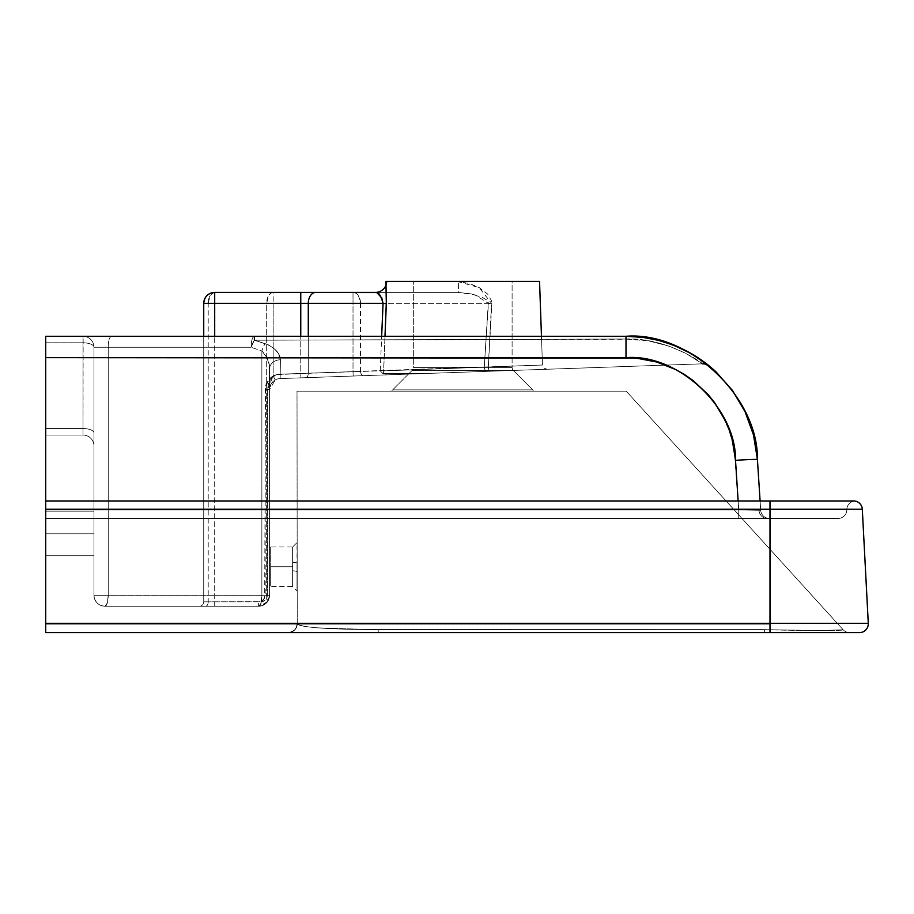 <?xml version="1.0" encoding="UTF-8"?>
<svg xmlns="http://www.w3.org/2000/svg" width="914" height="914" viewBox="0 0 914 914"><rect width="100%" height="100%" fill="white"/><g stroke="black" fill="none" stroke-linecap="round" stroke-linejoin="round"><path stroke-width="0.69" stroke-dasharray="4.57 3.43" d="M626.227 336.283L625.999 357.637L45.7 357.637L45.7 336.283L625.999 336.283L83.014 336.283A10.979 10.979 0 0 1 93.982 347.251A10.979 4.456 180 0 0 83.014 342.796A10.979 4.456 -0 0 1 93.982 347.251A10.979 10.979 0 0 0 83.014 336.283A10.979 10.979 0 0 1 93.982 347.251L93.982 595.277L93.982 347.251A10.979 10.979 0 0 0 83.014 336.283L83.014 342.796L45.7 342.796L45.7 336.283L45.7 342.796L83.014 342.796L83.014 428.529L45.7 428.529L45.7 342.796L83.014 342.796L45.7 342.796L45.7 431.202L45.7 428.529L83.014 428.529L83.163 336.283L45.7 336.283L45.7 428.529L45.7 336.283L83.014 336.283L45.7 336.283L45.7 518.295L45.7 511.874L93.982 511.874L93.982 555.769L45.7 555.769L45.7 533.822L93.982 533.822L93.982 555.769L45.7 555.769L45.7 533.822L93.982 533.822L93.982 511.874L93.982 542.219L93.982 533.822L45.7 533.822L45.7 555.769L45.7 511.874L45.7 518.455L767.097 518.455A8.774 8.1 -90 0 1 759.008 510.286L738.718 509.909L738.718 518.455L45.7 518.455L45.7 357.637L625.999 357.637L646.541 359.579L656.583 361.99L675.777 369.576L693.2 380.624L708.259 394.734L720.403 411.414L729.212 430.071L734.365 450.054L738.718 509.909L45.7 509.909L738.718 509.909L738.135 500.963L738.718 509.909L760.699 510.241A8.774 8.774 0 0 0 769.451 518.455L767.097 518.455A8.774 8.1 90 0 1 759.008 510.286L760.699 510.241L757.42 459.456M868.3 623.805A8.774 8.774 0 0 1 859.526 632.591A8.774 8.774 0 0 0 868.289 623.348L45.7 623.805L45.7 509.212L862.302 509.212L868.289 623.348L862.302 509.212A8.774 8.774 0 0 0 854.567 500.963A8.774 8.774 0 0 0 846.821 509.681L45.7 509.681L45.7 518.455L45.7 500.963L45.7 632.591L45.7 623.805L769.999 623.805L769.999 632.591L45.7 632.591L769.999 632.591L769.999 623.805M696.388 356.677L709.732 366.331A10.979 10.979 0 0 0 702.375 363.829A10.979 10.979 0 0 1 709.732 366.331C711.88 366.914 671.619 334.535 625.999 336.283C671.596 334.535 711.823 366.868 709.732 366.331L708.27 365.143L709.732 366.331A10.979 10.979 0 0 0 702.375 363.829C704.625 364.275 667.163 337.277 625.976 339.025L625.999 336.283L625.976 339.025L625.999 336.283L45.7 336.283L83.014 336.283L83.014 435.053L45.7 435.053L83.014 435.053L45.7 435.053L45.7 428.529L83.014 428.529A10.979 4.456 0 0 1 93.982 432.996L93.982 347.251L108.229 347.251A10.979 3.279 -90 0 1 111.508 336.283A10.979 3.279 90 0 0 108.229 347.251L108.229 595.277L269.573 595.277L269.573 368.879A10.979 9.094 180 0 1 280.404 359.773L280.164 378.579L541.694 369.439L408.444 374.1L392.677 389.867A4.387 4.387 0 0 1 389.57 391.158L535.878 391.158L389.57 391.158A4.387 4.387 0 0 0 392.677 389.867L532.771 389.867A4.387 4.387 0 0 0 535.878 391.158L389.57 391.158L535.878 391.158A4.387 4.387 0 0 1 532.771 389.867L392.677 389.867L408.444 374.1L422.816 373.598L408.946 373.598L412.054 370.49A4.387 4.387 0 0 0 413.334 367.382L512.103 367.382A4.387 4.387 0 0 0 513.394 370.49L412.054 370.49L513.394 370.49L532.771 389.867L513.394 370.49L412.054 370.49L408.946 373.598L422.816 373.598L385.902 374.889L388.084 374.809L385.902 373.598L385.902 374.889L388.084 374.809L280.164 378.579L702.375 363.829L280.164 378.579L547.006 369.256L422.816 373.598L382.875 373.598L422.816 373.598L385.902 374.889L385.902 373.598L422.816 373.598L382.875 373.598L380.247 370.798L308.292 373.312L308.292 336.283L308.292 373.312L277.091 374.569L269.493 378.876L265.471 386.611L264.683 597.79L262.261 600.749L258.605 601.858L214.699 601.858L214.699 336.283L214.699 601.858L258.605 601.858A6.581 6.581 0 0 0 265.186 595.277L265.186 389.547A15.367 15.367 0 0 1 280.015 374.192L353.021 371.644L353.021 303.357L273.172 303.357L273.172 376.065L278.233 374.352L300.763 373.46L300.763 336.283L300.763 373.46L380.247 370.798L381.664 336.283L380.247 370.798L382.875 373.598L387.01 373.598L388.084 374.809L305.436 377.699A4.387 3.005 88 0 0 308.292 373.312A4.387 3.005 -92 0 1 305.436 377.699L300.923 377.848L300.763 373.46L300.923 377.848L280.164 378.579A10.979 10.979 0 0 0 269.573 389.547L269.573 595.277L269.573 389.547A10.979 10.979 0 0 1 280.164 378.579A10.979 10.979 0 0 0 269.573 389.547L271.115 383.937L275.274 379.916A10.979 10.979 0 0 1 280.164 378.579L702.375 363.829L685.774 353.318L668.888 346.075L648.277 340.842L625.976 339.025L254.366 340.202L268.51 344.921L274.143 348.611L278.062 353.01L280.404 359.773L280.164 378.579L280.404 359.773L278.073 353.021L274.166 348.634L268.533 344.932L254.366 340.202L633.539 339.22L648.346 340.853L668.991 346.109L685.866 353.364L702.375 363.829L280.164 378.579L280.404 359.773C280.095 353.135 275 347.754 265.106 343.607L254.366 340.202L625.976 339.025L254.366 340.202A10.979 3.085 110.3 0 0 251.122 347.251L108.229 347.251L108.229 595.277L261.872 595.277L261.872 351.033L251.122 347.251L261.872 351.033L261.872 595.277L108.229 595.277L108.229 347.251L251.122 347.251L261.872 351.033A10.979 3.119 -71.5 0 1 265.106 343.607A10.979 3.119 108.5 0 0 261.872 351.033C267.174 356.357 269.744 362.298 269.573 368.879A10.979 9.094 0 0 1 280.404 359.773A10.979 9.094 180 0 0 269.573 368.879L269.573 595.277A10.979 10.979 0 0 1 258.605 606.245L104.961 606.245L258.605 606.245A10.979 10.979 0 0 0 269.573 595.277L269.104 598.476L265.985 603.4L261.267 605.925L258.605 606.245A10.979 10.979 0 0 0 269.573 595.277L261.872 595.277L261.872 351.033L266.728 357.203L269.093 364.218L269.573 389.547A10.979 10.979 0 0 1 280.164 378.579A10.979 10.979 0 0 0 269.573 389.547L269.093 364.229L266.728 357.203L261.872 351.033L261.872 595.277L269.573 595.277C268.922 601.938 265.266 605.605 258.605 606.245L260.913 603.034L261.872 595.277A10.979 3.279 -90 0 1 258.605 606.245L104.961 606.245A10.979 3.279 90 0 0 108.229 595.277L93.982 595.277L93.982 347.251L251.122 347.251A10.979 3.085 -69.7 0 1 254.366 340.202L254.389 336.283L625.999 336.283L650.574 338.591M270.67 546.995L270.67 570.599L270.67 546.995L292.617 546.995L292.617 562.613A4.387 0.914 -0 0 0 297.016 561.699L297.016 571.787A4.387 0.914 -0 0 0 292.617 570.873L292.617 566.749L270.67 566.749L270.67 546.995L270.67 566.749L292.617 566.749L292.617 562.613L292.617 566.749L270.67 566.749L292.617 566.749L292.617 570.873A4.387 0.914 180 0 1 297.016 571.787L297.016 590.89L297.016 561.699L297.016 590.878L292.617 586.502L292.617 570.873L292.617 586.491L270.67 586.502L270.67 566.749L270.67 586.502M292.617 546.995L292.617 562.613A4.387 0.914 180 0 0 297.016 561.699L297.016 542.596L292.617 546.995M762.276 629.62L820.235 630.557L843.119 629.712L626.239 391.158L297.016 391.158L297.244 624.296L304.75 626.536L317.044 627.849L370.444 629.552L762.276 629.62L370.399 629.552L316.975 627.849L304.728 626.536L297.244 624.296L297.016 391.158L626.239 391.158L297.016 391.158L626.239 391.158L843.142 629.78L820.189 630.557L762.276 629.62L378.225 629.62L378.225 632.591L849.609 632.591L376.088 632.591L849.586 632.591A8.774 8.774 -90 0 1 843.142 629.78C844.342 630.866 806.559 630.854 764.515 629.689L764.698 632.591L764.515 629.689L762.276 629.62L764.515 629.689C812.477 630.843 838.686 630.877 843.142 629.78A8.774 8.774 90 0 0 849.586 632.591L849.586 632.591A8.774 8.774 90 0 1 843.142 629.78L843.142 629.78A8.774 8.774 -90 0 0 849.586 632.591L764.698 632.591L764.515 629.689L764.698 632.591L378.225 632.591L378.225 629.62C330.754 629.472 303.756 627.69 297.244 624.296A8.774 8.752 90 0 1 288.504 632.591L378.225 632.591L378.225 629.62L762.276 629.62M413.334 281.409L512.103 281.409L512.103 367.382L413.334 367.382L413.334 281.409L413.334 367.382L512.103 367.382L512.103 281.409L385.902 281.409L539.546 281.409L413.334 281.409M386.885 281.798A10.979 10.831 90 0 1 376.065 292.389A10.979 10.831 -90 0 0 386.885 281.798L458.611 281.798L479.222 287.624L491.846 303.745L488.316 367.017A4.387 1.417 88 0 0 489.87 371.255A4.387 1.417 -92 0 1 488.316 367.017L484.283 366.948A4.387 3.005 88 0 0 487.448 371.335A4.387 3.005 -92 0 1 484.283 366.948L360.539 371.278A4.387 3.005 88 0 0 363.703 375.654A4.387 3.005 -92 0 1 360.539 371.278L353.021 371.644L353.17 376.031L353.021 371.644L280.015 374.192L280.164 378.579L280.015 374.192A15.367 15.367 0 0 0 273.172 376.065L275.274 379.916L273.172 376.065L267.471 389.547L269.573 389.547L267.471 389.547L267.471 595.277L269.573 595.277L267.471 595.277L266.682 598.921A4.387 1.657 33.7 0 1 267.733 601.355A4.387 1.657 -146.3 0 0 266.682 598.921L261.198 601.858A4.387 2.593 90 0 1 258.605 606.245A4.387 2.593 -90 0 0 261.198 601.858L208.209 601.858A4.387 2.593 90 0 1 205.616 606.245A4.387 2.593 -90 0 0 208.209 601.858L203.731 601.858A4.387 4.387 0 0 1 199.343 606.245A4.387 4.387 0 0 0 203.731 601.858A4.387 4.387 0 0 1 199.343 606.245L258.605 606.245L258.605 601.858L258.605 606.245L259.976 606.165L267.733 601.355L269.573 595.277L265.186 595.277L269.573 595.277L269.573 389.547L265.186 389.547L269.573 389.547L275.274 379.916A10.979 10.979 0 0 1 280.164 378.579L280.015 374.192L280.164 378.579A10.979 10.979 0 0 0 269.573 389.547L269.573 595.277A10.979 10.979 0 0 1 258.605 606.245A10.979 3.279 -90 0 0 261.872 595.277L108.229 595.277A10.979 3.279 90 0 1 104.961 606.245A10.979 10.979 0 0 1 93.982 595.277A10.979 10.979 0 0 0 104.961 606.245C98.301 605.605 94.633 601.938 93.982 595.277L108.229 595.277L107.281 603.034L104.961 606.245L258.605 606.245C265.266 605.605 268.922 601.938 269.573 595.277L261.872 595.277L260.913 603.034L258.605 606.245L199.343 606.245A4.387 4.387 0 0 0 203.731 601.858L203.731 303.357L488.43 303.357A10.979 0.72 4 0 0 491.846 303.745A10.979 0.72 -176 0 1 488.43 303.357L474.972 294.868L458.017 292.389A10.979 0.583 -90 0 0 458.611 281.798A10.979 0.583 90 0 1 458.017 292.389L353.021 292.389L355.9 293.223L358.334 295.599L360.39 301.22L360.539 371.278L353.021 371.644L353.021 303.357L360.539 303.357A10.979 7.529 90 0 0 353.021 292.389L353.021 303.357L353.021 292.389L273.172 292.389L273.172 376.065L268.83 382.132L267.471 389.547L267.471 595.277L266.682 598.921L266.682 303.357L273.172 303.357L273.172 292.389A10.979 6.489 -90 0 0 266.682 303.357L268.579 295.599L270.681 293.223L273.172 292.389L214.07 292.434L210.117 295.599L208.209 303.357A10.979 6.489 90 0 1 214.699 292.389A10.979 10.979 0 0 0 203.731 303.357L208.209 303.357L208.209 601.858L262.798 601.663L266.682 598.921L266.682 303.357L208.209 303.357L208.209 601.858L203.731 601.858L203.731 303.357C204.382 296.696 208.038 293.04 214.699 292.389L458.017 292.389L470.881 293.851L482.729 297.667L486.294 299.735L488.327 302.226L484.283 366.948L488.43 303.357L360.539 303.357L360.539 371.278L542.459 365.029L383.583 370.878L383.663 371.598L384.988 336.283L383.583 370.878L542.459 365.029L541.465 336.283L542.459 365.029L488.316 367.017L491.629 301.026L487.642 294.079L479.222 287.624L469.339 283.42L458.611 281.798L386.885 281.798L385.891 283.546M93.982 555.769L93.982 511.874L45.7 511.874L45.7 529.537L45.7 511.874L93.982 511.874L45.7 511.874L45.7 555.769L93.982 555.769L45.7 555.769L93.982 555.769L93.982 511.874L45.7 511.874L45.7 555.769L93.982 555.769M760.094 500.963L760.699 510.241L760.094 500.963M625.999 336.283C688.562 331.222 758.437 396.733 757.42 459.491L760.699 510.241A8.774 8.774 0 0 0 769.451 518.455L738.718 518.455L769.451 518.455A8.774 8.774 0 0 1 760.699 510.241L738.718 509.909L735.519 460.325C736.364 408.021 678.142 353.421 625.999 357.637L625.976 339.025C667.334 337.312 704.694 364.343 702.375 363.829M769.999 623.348L769.999 509.212L769.999 623.348L868.289 623.348M45.7 500.963L45.7 509.681L45.7 500.963L769.999 500.963L769.999 509.681L769.999 500.963L854.567 500.963A8.774 8.774 0 0 1 862.302 509.212L769.999 509.212L769.999 500.963L769.999 509.212L45.7 509.212L45.7 500.963L45.7 518.455L769.999 518.455L769.999 509.681L45.7 509.681L769.999 509.681L769.999 518.455L838.047 518.455A8.774 8.774 0 0 0 846.821 509.681A8.774 8.774 0 0 1 854.567 500.963A8.774 8.774 0 0 0 846.821 509.681L769.999 509.681L846.821 509.681A8.774 8.774 0 0 1 854.567 500.963L769.999 500.963L769.999 509.681L769.999 500.963L45.7 500.963M859.526 632.591L769.999 632.591L859.526 632.591M643.228 337.415L642.508 337.323M686.825 351.17L691.532 353.741M696.354 356.654L691.498 353.729M679.913 347.823L686.037 350.77M658.468 340.351L666.02 342.51M673.241 345.046L658.423 340.339M254.389 336.283A10.979 3.279 -90 0 0 251.122 347.251L93.982 347.251L93.982 432.996A10.979 4.456 0 0 0 83.014 428.529A10.979 4.456 180 0 1 93.982 432.996L93.982 446.021A10.979 10.979 0 0 0 83.014 435.053A10.979 10.979 0 0 1 93.982 446.021A10.979 10.979 0 0 0 83.014 435.053L83.014 428.529L45.7 428.529L45.7 435.053L83.014 435.053L83.014 428.529L83.014 435.053A10.979 10.979 0 0 1 93.982 446.021L93.982 432.996A10.979 4.456 180 0 0 83.014 428.529L83.014 342.796A10.979 4.456 180 0 1 93.982 347.251L93.982 595.277L108.229 595.277L93.982 595.277A10.979 10.979 0 0 0 104.961 606.245L107.281 603.034L108.229 595.277L108.229 347.251A10.979 3.279 90 0 1 111.508 336.283L254.389 336.283L254.366 340.202L265.106 343.607C274.977 347.72 280.084 353.112 280.404 359.773A10.979 9.094 0 0 0 269.573 368.879C269.744 362.31 267.174 356.357 261.872 351.033A10.979 3.119 108.5 0 1 265.106 343.607A10.979 3.119 -71.5 0 0 261.872 351.033L251.122 347.251A10.979 3.279 -90 0 1 254.389 336.283A10.979 3.279 90 0 0 251.122 347.251A10.979 3.085 110.3 0 1 254.366 340.202L251.122 347.251C251.316 340.591 252.401 336.935 254.389 336.283L254.366 340.202M83.014 336.283A10.979 10.979 0 0 1 93.982 347.251A10.979 4.456 0 0 0 83.014 342.796L83.014 336.283L111.508 336.283A10.979 3.279 -90 0 0 108.229 347.251L93.982 347.251A10.979 10.979 0 0 0 83.014 336.283A10.979 10.979 0 0 1 93.982 347.251A10.979 10.979 0 0 0 83.014 336.283M757.42 459.491A21.947 0.594 -3.7 0 0 735.519 460.325A21.947 0.594 176.3 0 1 757.42 459.491M203.731 601.858L214.699 601.858L214.699 606.245L214.699 601.858L203.731 601.858M489.87 371.255L547.006 369.256L543.807 368.034L542.459 365.029M383.217 373.598L383.629 372.306M270.67 570.599L270.67 586.114L270.67 570.599M297.016 571.787L297.016 561.699M392.677 389.867L532.771 389.867L392.677 389.867M513.394 370.49A4.387 4.387 0 0 1 512.103 367.382L413.334 367.382A4.387 4.387 0 0 1 412.054 370.49L513.394 370.49M846.821 509.681A8.774 8.774 0 0 1 838.047 518.455A8.774 8.774 0 0 0 846.821 509.681A8.774 8.774 0 0 1 838.047 518.455L769.999 518.455L769.999 509.681L846.821 509.681M45.7 518.455L45.7 509.681L769.999 509.681L769.999 518.455L45.7 518.455L45.7 509.909L738.718 509.909L738.718 518.455L45.7 518.455L738.718 518.455L738.718 509.909L759.008 510.286A8.774 8.1 -90 0 0 767.097 518.455L738.718 518.455L738.718 509.909L45.7 509.909L45.7 518.455M767.097 518.455L769.451 518.455A8.774 8.774 0 0 1 760.699 510.241L759.008 510.286A8.774 8.1 90 0 0 767.097 518.455M288.31 632.591C293.6 632.031 296.502 629.106 297.016 623.805L297.244 624.296A8.774 8.752 -90 0 1 288.504 632.591L288.504 632.591A8.774 8.752 -90 0 0 297.244 624.296L297.016 623.805C296.844 628.638 293.92 631.563 288.23 632.591M378.225 629.62L378.225 632.591L288.504 632.591A8.774 8.752 90 0 0 297.244 624.296C303.871 627.701 330.857 629.472 378.225 629.62M93.982 533.822L45.7 533.822L45.7 511.874L93.982 511.874L93.982 533.822M93.982 511.874L45.7 511.874L93.982 511.874M258.605 606.245L260.01 606.153"/><path stroke-width="1.37" d="M868.289 623.348A8.774 8.774 0 0 1 868.3 623.805A8.774 8.774 0 0 0 868.289 623.348L862.302 509.212L45.7 509.212L45.7 623.805L769.999 623.805L45.7 623.348L769.999 623.348L769.999 509.212L769.999 623.348L868.289 623.348L45.7 623.805L45.7 357.637L45.7 509.212L769.999 509.212L769.999 500.963L45.7 500.963L769.999 500.963L769.999 509.212L862.302 509.212L868.289 623.348M541.465 336.283L539.546 281.409L385.902 281.409L386.394 300.672L384.988 336.283L386.325 303.745L383.057 303.357L381.664 336.283L383.057 303.357L386.325 303.745L385.902 281.409L539.546 281.409L541.465 336.283M385.891 283.546L386.885 281.798M691.498 353.729L673.138 345.012L658.48 340.351L642.508 337.323L625.999 336.283L45.7 336.283L45.7 357.637L45.7 336.283L625.999 336.283C642.531 336.272 658.674 339.345 674.429 345.515C689.419 351.342 703.3 360.139 716.073 371.907L732.468 390.461L745.093 411.757L753.513 435.041L757.42 459.491L760.094 500.963L757.42 459.491L753.513 435.041L745.093 411.757L732.468 390.461L716.073 371.907L709.732 366.331A10.979 10.979 0 0 0 702.375 363.829M725.202 420.451L714.725 402.788L708.259 394.734L693.2 380.624L684.746 374.694L675.777 369.576L656.583 361.99L636.315 358.128L45.7 357.637L625.999 357.637L625.999 336.283L625.999 357.637C678.142 353.421 736.364 408.021 735.519 460.325L732.263 439.942L729.223 430.128M729.212 430.071L725.27 420.589M757.42 459.491A21.947 0.594 176.3 0 0 735.519 460.325L738.135 500.963L735.519 460.325A21.947 0.594 -3.7 0 1 757.42 459.491C758.437 396.733 688.562 331.222 625.999 336.283M45.7 632.591L45.7 623.805L45.7 632.591L859.526 632.591A8.774 8.774 0 0 0 868.3 623.805A8.774 8.774 0 0 1 859.526 632.591L769.999 632.591L769.999 623.805L769.999 632.591L45.7 632.591M691.532 353.741L686.128 350.805M666.02 342.51L679.913 347.823M650.574 338.591L658.48 340.351M674.361 345.481L673.241 345.046M658.423 340.339L643.433 337.437M643.022 337.392L626.227 336.283M685.946 350.713L674.738 345.629M254.366 340.202L254.389 336.283M376.065 292.389L214.699 292.389C208.038 293.04 204.382 296.696 203.731 303.357L203.731 336.283L203.731 303.357A10.979 10.979 0 0 1 214.699 292.389L214.699 303.357L300.763 303.357L300.763 336.283L300.763 303.357L383.057 303.357L381.766 297.861L376.751 292.56L214.699 292.389L214.699 303.357L203.731 303.357L300.763 303.357L300.763 292.389L300.763 303.357L308.292 303.357L308.292 336.283L308.292 303.357A10.979 7.529 -90 0 1 315.81 292.389A10.979 7.529 90 0 0 308.292 303.357L383.057 303.357C380.852 295.496 378.522 291.84 376.065 292.389C383.412 292.149 386.759 284.517 385.788 284.688M214.699 336.283L214.699 303.357L214.699 336.283M862.302 509.212A8.774 8.774 0 0 0 854.567 500.963L769.999 500.963L854.567 500.963A8.774 8.774 0 0 1 862.302 509.212"/></g></svg>
